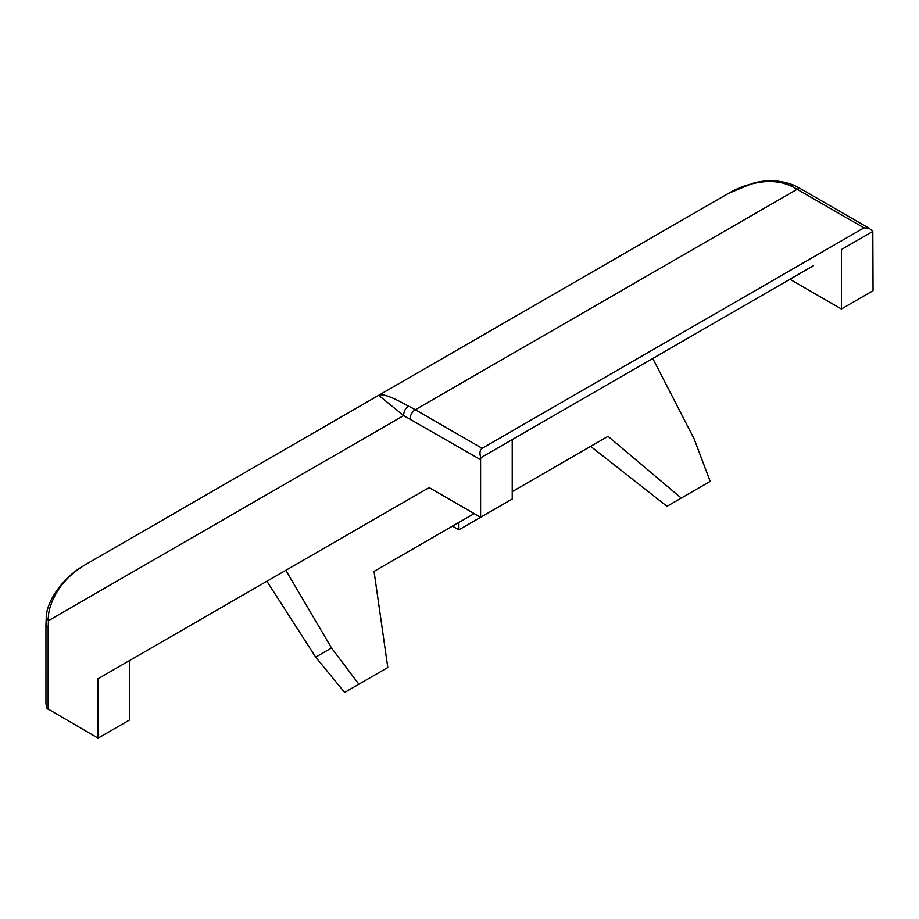 <?xml version="1.0" encoding="UTF-8"?>
<svg xmlns="http://www.w3.org/2000/svg" width="919" height="919" viewBox="0 0 919 919"><rect width="100%" height="100%" fill="white"/><g stroke="black" fill="none" stroke-linecap="round" stroke-linejoin="round"><path stroke-width="1.38" d="M82.067 566.69L85.858 564.392C74.6 571.09 65.835 578.959 59.551 587.988C51.441 600.291 47.731 611.192 48.443 620.67L46.283 616.89M45.95 624.771L45.95 703.736L46.823 708.308L98.057 738.152L98.057 678.727L429.127 487.587L480.591 517.294L480.591 459.672L403.648 415.595L378.685 395.319L85.858 564.392L378.685 395.319C382.166 393.298 392.091 396.893 408.473 406.141C405.302 408.392 403.694 411.54 403.648 415.595L48.443 620.67L48.156 627.838A7.513 4.331 180 0 1 45.95 624.771L46.272 616.982C46.984 599.579 64.238 577.132 82.584 566.368L85.858 564.392M790.317 185.684C781.196 181.698 770.869 180.583 759.301 182.353C748.376 184.34 740.473 186.58 728.675 193.254L378.697 395.319L728.675 193.254L752.443 183.455C766.446 179.366 780.3 179.975 794.005 185.282L790.317 185.684A105.122 60.688 -120 0 1 797.152 189.268A7.513 4.331 -60 0 1 800.909 188.9L794.005 185.27M648.263 361.064L789.938 279.261L841.402 308.979L873.05 290.714L872.82 231.416L869.294 228.371L800.909 188.9M490.516 511.561L458.88 529.838L458.88 522.429M863.986 227.843L482.142 448.3L415.308 409.725L797.152 189.268L863.986 227.843L869.294 228.371M841.402 308.979L841.402 249.554L872.82 231.416M452.458 526.127L458.88 529.838M480.591 459.672L480.821 457.742C479.35 453.159 479.787 450.011 482.142 448.3M480.821 457.742L512.228 439.604L512.228 499.028L480.591 517.294M304.706 559.418L266.889 581.256L315.688 657.119L344.614 692.444L358.881 684.207L331.518 647.975L285.832 570.32M266.889 581.256L98.057 678.727M129.705 660.462L129.705 719.887L98.057 738.152M813.304 265.775L512.228 439.604M474.181 513.595L374.044 571.4L387.807 667.504L358.881 684.207M652.766 358.467L694.052 438.673L710.18 481.384L681.255 498.075L608.033 436.318L512.228 491.631M608.033 436.318L590.653 446.347L666.987 506.312L681.255 498.075M331.518 647.975L315.688 657.119M408.473 406.141A105.122 60.688 60 0 1 415.308 409.725A7.513 4.331 -60 0 0 410 418.915M48.156 627.838L48.144 709.342"/></g></svg>
